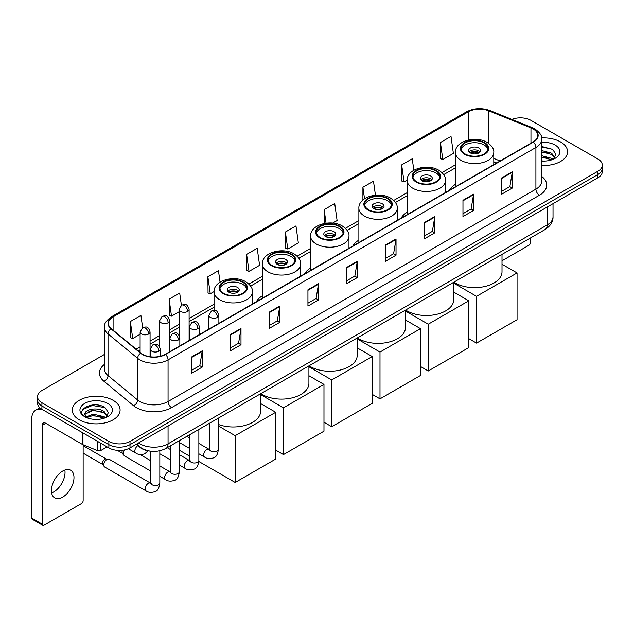 <?xml version="1.0" encoding="UTF-8"?>
<svg xmlns="http://www.w3.org/2000/svg" width="634" height="634" viewBox="0 0 634 634"><rect width="100%" height="100%" fill="white"/><g stroke="black" fill="none" stroke-linecap="round" stroke-linejoin="round"><path stroke-width="0.95" d="M208.919 328.246A26.406 15.248 0 0 0 208.055 329.601M262.333 295.832A26.406 15.248 0 0 0 256.326 301.729M310.605 267.96A26.406 15.248 0 0 0 304.597 273.864M358.876 240.096A26.406 15.248 0 0 0 352.869 245.992M407.147 212.224A26.406 15.248 0 0 0 401.14 218.128M455.418 184.351A26.406 15.248 0 0 0 449.411 190.255M496.581 163.025L493.783 161.892M149.775 451.083A14.947 8.63 180 0 1 140.312 447.556L136.31 444.252M104.428 354.438L41.915 390.528A14.947 8.63 0 0 0 37.541 396.63L37.541 403.145A14.947 8.63 0 0 0 41.915 409.247L108.866 447.897A14.947 8.63 0 0 0 130.002 447.897L597.925 177.75A14.947 8.63 0 0 0 602.3 171.64L602.3 168.39A14.947 8.63 0 0 1 597.925 174.493A14.947 8.63 0 0 0 602.3 168.39L602.3 165.133A14.947 8.63 0 0 0 597.925 159.031L530.975 120.381A14.947 8.63 0 0 0 511.86 119.406M37.541 396.63A14.947 8.63 0 0 0 41.915 402.733L108.866 441.383A14.947 8.63 0 0 0 130.002 441.383L130.002 444.64L597.925 174.493L130.002 444.64A14.947 8.63 0 0 1 108.866 444.64A14.947 8.63 0 0 0 130.002 444.64L130.002 447.897M41.915 402.733L41.915 405.99L108.866 444.64L41.915 405.99A14.947 8.63 0 0 1 37.541 399.888A14.947 8.63 0 0 0 41.915 405.99L41.915 409.247M560.575 141.945A23.918 13.805 0 0 0 541.65 137.95A23.918 13.805 0 0 1 560.575 141.945A23.918 13.805 0 0 1 567.581 151.708A23.918 13.805 0 0 0 560.575 141.945M113.09 400.292A23.918 13.805 0 0 0 87.024 397.304A23.918 13.805 0 0 0 72.26 410.055A23.918 13.805 0 0 0 79.266 419.819A23.918 13.805 0 0 0 105.331 422.815A23.918 13.805 0 0 0 120.095 410.055A23.918 13.805 0 0 0 113.09 400.292A23.918 13.805 0 0 0 87.024 397.304A23.918 13.805 0 0 0 72.26 410.055A23.918 13.805 0 0 0 79.266 419.819A23.918 13.805 0 0 0 105.331 422.815A23.918 13.805 0 0 0 120.095 410.055A23.918 13.805 0 0 0 113.09 400.292M533.091 128.924A15.945 9.209 180 0 1 537.759 135.43A15.945 9.209 180 0 1 533.091 141.945L165.236 354.319A15.945 9.209 180 0 1 140.906 353.09L111.299 328.681A15.945 9.209 180 0 1 108.414 323.403A15.945 9.209 180 0 1 113.09 316.889L468.264 111.83A15.945 9.209 180 0 1 488.687 110.799L530.959 127.894A15.945 9.209 180 0 1 533.091 128.924M533.368 128.757A16.341 9.439 0 0 0 531.189 127.703L488.909 110.609A16.341 9.439 0 0 0 467.979 111.671L112.804 316.731A16.341 9.439 0 0 0 110.974 328.816L140.574 353.225A16.341 9.439 0 0 0 165.522 354.485L533.368 142.103A16.341 9.439 0 0 0 533.368 128.757M191.666 356.926L191.666 373.196L202.238 367.094L202.238 350.824L191.666 356.926M191.666 370.311L199.805 365.612L202.191 351.363A3.986 2.298 -120 0 0 202.238 350.824M199.734 365.652L202.238 367.094M230.427 334.546L230.427 350.824L240.991 344.722L240.991 328.444L230.427 334.546M230.427 347.931L238.566 343.232L240.952 328.983A3.986 2.298 -120 0 0 240.991 328.444M238.495 343.271L240.991 344.722M269.181 312.174L269.181 328.444L279.752 322.341L279.752 306.063L269.181 312.174M269.181 325.559L277.32 320.859L279.713 306.61A3.986 2.298 -120 0 0 279.752 306.063M277.248 320.899L279.752 322.341M307.942 289.793L307.942 306.063L318.514 299.961L318.514 283.691L307.942 289.793M307.942 303.179L316.081 298.479L318.466 284.23A3.986 2.298 -120 0 0 318.514 283.691M316.009 298.519L318.514 299.961M501.732 177.908L501.732 194.186L512.304 188.084L512.304 171.806L501.732 177.908M501.732 191.294L509.871 186.594L512.256 172.345A3.986 2.298 -120 0 0 512.304 171.806M509.799 186.634L512.304 188.084M462.971 200.289L462.971 216.559L473.543 210.456L473.543 194.186L462.971 200.289M462.971 213.674L471.117 208.974L473.503 194.725A3.986 2.298 -120 0 0 473.543 194.186M471.046 209.014L473.543 210.456M424.217 222.661L424.217 238.939L434.781 232.837L434.781 216.559L424.217 222.661M424.217 236.046L432.356 231.347L434.742 217.097A3.986 2.298 -120 0 0 434.781 216.559M432.285 231.394L434.781 232.837M385.456 245.041L385.456 261.311L396.028 255.209L396.028 238.939L385.456 245.041M385.456 258.426L393.595 253.727L395.981 239.478A3.986 2.298 -120 0 0 396.028 238.939M393.524 253.766L396.028 255.209M346.695 267.413L346.695 283.691L357.267 277.589L357.267 261.311L346.695 267.413M346.695 280.807L354.842 276.099L357.227 261.858A3.986 2.298 -120 0 0 357.267 261.311M354.771 276.147L357.267 277.589M541.745 165.474A23.918 13.805 0 0 0 567.581 151.708A23.918 13.805 0 0 1 541.745 165.474M130.002 441.383L597.925 171.235A14.947 8.63 0 0 0 602.3 165.133M220.053 282.154L218.445 270.67L207.873 276.773L208.047 292.948M181.403 305.271L179.684 293.051L169.112 299.153L169.286 315.328M142.642 327.643L140.93 315.423L130.358 321.525L130.525 337.7M332.692 223.089L337.106 220.545L334.72 203.538L324.148 209.64L324.148 223.501M375.447 195.193L373.474 181.165L362.91 187.268L362.91 200.011M413.844 170.253L412.235 158.785L401.663 164.888L401.837 181.062M440.424 142.515L442.809 159.514L453.381 153.412L450.996 136.413L440.424 142.515L440.59 158.69M246.634 254.4L249.019 271.4L259.591 265.297L257.206 248.29L246.634 254.4L246.8 270.575M285.387 232.02L287.773 249.027L298.345 242.925L295.959 225.918L285.387 232.02L285.562 248.195M287.773 249.027L285.387 248.132M324.148 209.64L326.05 223.184M362.91 187.268L364.518 198.767M401.663 164.888L404.048 181.895L407.147 180.104M404.048 181.895L401.663 180.999M442.809 159.514L440.424 158.627M249.019 271.4L246.634 270.512M207.873 276.773L210.258 293.78L214.062 291.585M210.258 293.78L207.873 292.884M169.112 299.153L171.505 316.152L179.145 311.746M171.505 316.152L169.112 315.264M130.358 321.525L132.744 338.532L140.106 334.284M132.744 338.532L130.358 337.637M541.745 160.917L544.717 161.068M541.745 155.75L551.62 158.349L552.935 159.403M541.745 157.042L551.857 159.808M541.745 150.583L551.62 153.182L554.861 157.652M541.745 151.875L551.62 154.474L554.599 157.985M541.745 161.02A16.246 9.375 0 0 0 555.146 158.341A16.246 9.375 0 0 0 555.146 145.075A16.246 9.375 0 0 0 541.745 142.396M553.323 159.245L555.867 154.252L552.65 149.402L541.745 146.494M541.745 147.001L552.428 149.252M541.745 152.168L548.838 153.048M541.745 157.335L548.838 158.215M502.009 260.788L528.859 245.287A2.488 1.442 120 0 0 530.626 242.236L530.626 237.877M484.114 142.959A13.457 7.767 0 0 0 469.453 141.279A13.457 7.767 0 0 0 461.148 148.451A13.457 7.767 0 0 0 465.087 153.943A13.457 7.767 0 0 0 479.748 155.631A13.457 7.767 0 0 0 488.053 148.451A13.457 7.767 0 0 0 484.114 142.959M487.934 149.473A13.457 7.767 0 0 0 484.114 144.996A13.457 7.767 0 0 0 470.277 143.133A13.457 7.767 0 0 0 461.259 149.473M453.889 282.178A27.405 15.826 0 0 0 455.22 283.002A27.405 15.826 0 0 0 485.089 286.433A27.405 15.826 0 0 0 502.009 271.812L502.009 254.392M478.829 148.047A5.983 3.455 0 0 0 472.314 147.294A5.983 3.455 0 0 0 468.621 150.488A5.983 3.455 0 0 0 470.373 152.929A5.983 3.455 0 0 0 476.887 153.674A5.983 3.455 0 0 0 480.58 150.488A5.983 3.455 0 0 0 478.829 148.047M480.049 151.914A5.983 3.455 0 0 0 478.829 150.892A5.983 3.455 0 0 0 469.152 151.914M469.77 152.525A7.973 4.604 180 0 1 479.082 152.374L479.082 152.77M470.42 152.96A6.974 4.026 180 0 1 478.361 152.794L479.082 152.374M478.242 153.222L478.361 152.794M476.538 343.113L476.538 296.324L517.059 272.929L517.059 319.718L476.538 343.113L468.788 338.635M476.538 296.324L453.738 283.16M502.009 264.243L517.059 272.929M435.843 170.831A13.457 7.767 0 0 0 421.182 169.143A13.457 7.767 0 0 0 412.877 176.323A13.457 7.767 0 0 0 416.815 181.815A13.457 7.767 0 0 0 431.477 183.495A13.457 7.767 0 0 0 439.782 176.323A13.457 7.767 0 0 0 435.843 170.831M439.663 177.338A13.457 7.767 0 0 0 435.843 172.86A13.457 7.767 0 0 0 422.006 170.998A13.457 7.767 0 0 0 412.988 177.338M405.617 310.042A27.405 15.826 0 0 0 406.949 310.866A27.405 15.826 0 0 0 436.818 314.298A27.405 15.826 0 0 0 453.738 299.684L453.738 282.265M430.557 175.911A5.983 3.455 0 0 0 424.043 175.166A5.983 3.455 0 0 0 420.35 178.352A5.983 3.455 0 0 0 422.101 180.801A5.983 3.455 0 0 0 428.616 181.546A5.983 3.455 0 0 0 432.309 178.352A5.983 3.455 0 0 0 430.557 175.911M431.778 179.779A5.983 3.455 0 0 0 430.557 178.764A5.983 3.455 0 0 0 420.881 179.779M421.499 180.389A7.973 4.604 180 0 1 430.811 180.246L430.811 180.642M422.149 180.825A6.974 4.026 180 0 1 430.09 180.658L430.811 180.246M429.971 181.094L430.09 180.658M428.267 370.985L428.267 324.196L468.788 300.801L468.788 347.591L428.267 370.985L420.516 366.507M428.267 324.196L405.467 311.025M453.738 292.108L468.788 300.801M387.572 198.696A13.457 7.767 0 0 0 372.911 197.016A13.457 7.767 0 0 0 364.605 204.188A13.457 7.767 0 0 0 368.544 209.68A13.457 7.767 0 0 0 383.205 211.368A13.457 7.767 0 0 0 391.511 204.188A13.457 7.767 0 0 0 387.572 198.696M391.392 205.21A13.457 7.767 0 0 0 387.572 200.732A13.457 7.767 0 0 0 373.735 198.87A13.457 7.767 0 0 0 364.716 205.21M357.346 337.914A27.405 15.826 0 0 0 358.678 338.738A27.405 15.826 0 0 0 388.547 342.17A27.405 15.826 0 0 0 405.467 327.548L405.467 310.137M382.286 203.783A5.983 3.455 0 0 0 375.772 203.038A5.983 3.455 0 0 0 372.079 206.224A5.983 3.455 0 0 0 373.83 208.665A5.983 3.455 0 0 0 380.345 209.418A5.983 3.455 0 0 0 384.038 206.224A5.983 3.455 0 0 0 382.286 203.783M383.507 207.651A5.983 3.455 0 0 0 382.286 206.629A5.983 3.455 0 0 0 372.61 207.651M373.228 208.261A7.973 4.604 180 0 1 382.54 208.111L382.54 208.515M373.878 208.697A6.974 4.026 180 0 1 381.819 208.531L382.54 208.111M381.7 208.966L381.819 208.531M379.996 398.849L379.996 352.06L420.516 328.666L420.516 375.455L379.996 398.849L372.245 394.38M379.996 352.06L357.196 338.897M405.467 319.98L420.516 328.666M339.301 226.568A13.457 7.767 0 0 0 324.64 224.888A13.457 7.767 0 0 0 316.334 232.06A13.457 7.767 0 0 0 320.273 237.552A13.457 7.767 0 0 0 334.934 239.24A13.457 7.767 0 0 0 343.24 232.06A13.457 7.767 0 0 0 339.301 226.568M343.121 233.074A13.457 7.767 0 0 0 339.301 228.605A13.457 7.767 0 0 0 325.464 226.742A13.457 7.767 0 0 0 316.445 233.074M309.075 365.786A27.405 15.826 0 0 0 310.406 366.611A27.405 15.826 0 0 0 340.276 370.034A27.405 15.826 0 0 0 357.196 355.42L357.196 338.001M334.015 231.656A5.983 3.455 0 0 0 327.501 230.903A5.983 3.455 0 0 0 323.808 234.097A5.983 3.455 0 0 0 325.559 236.537A5.983 3.455 0 0 0 332.073 237.282A5.983 3.455 0 0 0 335.766 234.097A5.983 3.455 0 0 0 334.015 231.656M335.235 235.515A5.983 3.455 0 0 0 334.015 234.501A5.983 3.455 0 0 0 324.339 235.515M324.957 236.125A7.973 4.604 180 0 1 334.269 235.983L334.269 236.379M325.607 236.561A6.974 4.026 180 0 1 333.547 236.395L334.269 235.983M333.429 236.831L333.547 236.395M331.725 426.722L331.725 379.932L372.245 356.538L372.245 403.327L331.725 426.722L323.974 422.244M331.725 379.932L308.916 366.769M357.196 347.852L372.245 356.538M291.03 254.44A13.457 7.767 0 0 0 276.369 252.752A13.457 7.767 0 0 0 268.063 259.932A13.457 7.767 0 0 0 272.002 265.424A13.457 7.767 0 0 0 286.663 267.104A13.457 7.767 0 0 0 294.969 259.932A13.457 7.767 0 0 0 291.03 254.44M294.85 260.946A13.457 7.767 0 0 0 291.03 256.469A13.457 7.767 0 0 0 277.193 254.606A13.457 7.767 0 0 0 268.174 260.946M260.804 393.651A27.405 15.826 0 0 0 262.135 394.475A27.405 15.826 0 0 0 292.005 397.906A27.405 15.826 0 0 0 308.916 383.293L308.916 365.873M285.744 259.52A5.983 3.455 0 0 0 279.229 258.775A5.983 3.455 0 0 0 275.536 261.961A5.983 3.455 0 0 0 277.288 264.402A5.983 3.455 0 0 0 283.802 265.155A5.983 3.455 0 0 0 287.495 261.961A5.983 3.455 0 0 0 285.744 259.52M286.964 263.387A5.983 3.455 0 0 0 285.744 262.373A5.983 3.455 0 0 0 276.067 263.387M276.686 263.998A7.973 4.604 180 0 1 285.997 263.855L285.997 264.251M277.335 264.433A6.974 4.026 180 0 1 285.276 264.267L285.997 263.855M285.157 264.703L285.276 264.267M283.453 454.594L283.453 407.805L323.974 384.41L323.974 431.199L283.453 454.594L275.703 450.116M283.453 407.805L260.645 394.633M308.916 375.716L323.974 384.41M242.759 282.304A13.457 7.767 0 0 0 228.097 280.624A13.457 7.767 0 0 0 219.792 287.796A13.457 7.767 0 0 0 223.731 293.288A13.457 7.767 0 0 0 238.392 294.976A13.457 7.767 0 0 0 246.697 287.796A13.457 7.767 0 0 0 242.759 282.304M246.578 288.819A13.457 7.767 0 0 0 242.759 284.341A13.457 7.767 0 0 0 228.922 282.479A13.457 7.767 0 0 0 219.903 288.819M218.381 424.455A27.405 15.826 0 0 0 246.357 425.049A27.405 15.826 0 0 0 260.645 411.157L260.645 393.738M237.473 287.392A5.983 3.455 0 0 0 230.95 286.647A5.983 3.455 0 0 0 227.265 289.833A5.983 3.455 0 0 0 229.017 292.274A5.983 3.455 0 0 0 235.531 293.019A5.983 3.455 0 0 0 239.224 289.833A5.983 3.455 0 0 0 237.473 287.392M238.693 291.26A5.983 3.455 0 0 0 237.473 290.237A5.983 3.455 0 0 0 227.796 291.26M228.414 291.87A7.973 4.604 180 0 1 237.726 291.719L237.726 292.115M229.064 292.306A6.974 4.026 180 0 1 237.005 292.139L237.726 291.719M236.886 292.567L237.005 292.139M235.182 482.458L235.182 435.669L275.703 412.274L275.703 459.064L235.182 482.458L198.822 461.465M189.891 456.314L179.343 450.219M235.182 435.669L218.381 425.977M260.645 403.589L275.703 412.274M150.852 471.133L124.201 455.751A4.486 2.591 -60 0 1 123.646 455.196A4.486 2.591 -60 0 1 123.273 453.698A4.486 2.591 -60 0 1 124.652 449.878M123.646 455.196L122.307 453.048A3.241 1.87 -60 0 1 122.045 451.963A3.241 1.87 -60 0 1 122.441 450.251M103.754 464.968A4.486 2.591 -60 0 1 106.924 459.476A4.486 2.591 -60 0 1 108.406 459.04A4.486 2.591 -60 0 1 109.167 459.254L150.535 483.132A4.486 2.591 -60 0 0 148.491 483.243A4.486 2.591 -60 0 0 148.293 483.354A4.486 2.591 -60 0 0 145.36 487.308A4.486 2.591 -60 0 0 146.05 490.898L104.681 467.02A4.486 2.591 -60 0 1 104.127 466.466A4.486 2.591 -60 0 1 103.754 464.968M104.127 466.466L102.787 464.318A3.241 1.87 -60 0 1 102.518 463.232A3.241 1.87 -60 0 1 104.808 459.27A3.241 1.87 -60 0 1 105.886 458.961L108.406 459.04M64.834 470.048A15.945 9.209 -60 0 1 53.763 491.921A15.945 9.209 -60 0 1 51.631 492.919M62.703 497.088A15.945 9.209 120 0 0 73.124 483.037A15.945 9.209 120 0 0 70.683 470.254A15.945 9.209 120 0 0 62.703 471.046A15.945 9.209 120 0 0 52.289 485.097A15.945 9.209 120 0 0 54.73 497.872A15.945 9.209 120 0 0 62.703 497.088M100.846 443.269L100.846 450.489L107.098 446.875M42.66 409.675A19.931 11.507 -120 0 0 35.829 410.087A19.931 11.507 -120 0 0 31.7 419.217L31.7 518.081L42.272 524.183L42.272 425.319A4.985 2.877 60 0 1 43.302 423.036A4.985 2.877 60 0 1 45.791 423.282L82.634 444.553L82.634 432.753M42.272 524.183A2.488 1.442 120 0 0 42.787 525.324L32.215 519.222A2.488 1.442 -60 0 1 31.7 518.081M42.787 525.324A2.488 1.442 120 0 0 44.031 525.198L81.382 503.634A2.488 1.442 120 0 0 83.141 500.583L83.141 444.783M100.846 450.489A2.488 1.442 180 0 1 97.66 450.647L82.967 444.711A2.488 1.442 180 0 1 82.634 444.553M93.475 419.304L97.232 419.415M86.01 416.926L93.261 414.153L104.142 416.696L105.458 417.758M86.684 417.616L93.261 415.444L104.38 418.155M86.129 417.426L84.964 414.699A11.261 6.498 0 0 0 86.779 417.711M107.376 415.999L104.142 411.529C97.382 406.489 83.474 409.604 84.964 414.699L84.916 414.2M84.988 414.858L85.305 414.018L93.261 410.277L104.142 412.821L107.122 416.34M105.846 417.6L108.39 412.599L105.173 407.749C93.777 399.555 73.52 410.349 85.218 416.974L85.796 417.323M107.669 403.43A16.246 9.375 0 0 0 84.694 403.43A16.246 9.375 0 0 0 84.694 416.689A16.246 9.375 0 0 0 107.669 416.689A16.246 9.375 0 0 0 107.669 403.43M82.84 409.382L92.382 405.467L104.951 407.599M88.8 411.284L92.382 410.634L101.353 411.403M88.8 416.451L92.382 415.801L101.353 416.57M138.529 442.976A19.931 11.507 0 0 0 139.868 443.824A19.931 11.507 0 0 0 168.058 443.824L547.182 224.943A19.931 11.507 0 0 0 553.022 216.804C553.165 221.749 550.534 225.981 545.121 229.5L165.997 448.389A9.97 5.754 60 0 0 168.058 443.824L168.058 425.929M547.182 207.041L547.182 224.943A9.97 5.754 60 0 1 545.121 229.5M137.721 443.435A9.97 6.665 129.5 0 0 139.464 446.677L136.437 444.18M597.925 177.75L597.925 171.235M108.866 447.897L108.866 441.383M541.745 176.442A24.916 14.384 180 0 1 539.431 195.24L171.584 407.614A4.985 2.877 60 0 1 168.058 401.512L535.912 189.138A19.931 11.507 0 0 0 541.745 180.999L541.745 139.337A19.931 11.507 180 0 1 535.912 147.476A4.985 2.877 -120 0 0 533.368 142.103M171.584 407.614A24.916 14.384 180 0 1 136.35 407.614A24.916 14.384 180 0 1 133.552 405.697L103.952 381.288A24.916 14.384 180 0 1 104.428 364.407M139.868 401.512A19.931 11.507 0 0 0 168.058 401.512L168.058 359.85A19.931 11.507 180 0 1 137.633 358.313L108.034 333.904A19.931 11.507 180 0 1 104.428 327.31L104.428 368.972A19.931 11.507 0 0 0 108.034 375.574L137.633 399.975A19.931 11.507 0 0 0 139.868 401.512M541.745 139.337C542.411 136.223 540.12 132.752 534.874 128.924L532.259 127.648A4.985 2.33 112 0 0 531.189 127.703M532.259 127.648L489.979 110.562C481.729 107.637 473.891 108.065 466.473 111.83A4.985 2.877 60 0 1 467.979 111.671M112.804 316.731A4.985 2.877 -120 0 0 111.299 316.889C106.124 320.606 103.841 324.077 104.428 327.31M110.974 328.816A4.985 3.336 129.5 0 0 108.034 333.904L108.034 375.574A4.985 3.336 -50.5 0 1 103.952 381.288M489.979 110.562A4.985 2.33 112 0 0 488.909 110.609M140.574 353.225A4.985 3.336 129.5 0 0 137.633 358.313L137.633 399.975A4.985 3.336 -50.5 0 1 133.552 405.697M165.522 354.485A4.985 2.877 60 0 1 168.058 359.85L535.912 147.476L535.912 189.138A4.985 2.877 60 0 0 539.431 195.24M113.09 316.889L113.09 330.156M530.959 127.894L530.959 143.173M488.687 110.799L488.687 143.419M500.107 160.988L493.783 158.429M468.264 111.83L468.264 140.043M455.418 164.816L441.961 172.583M407.147 192.688L393.69 200.455M358.876 220.553L345.419 228.319M310.605 248.425L297.148 256.191M262.333 276.297L248.877 284.064M214.054 304.161L189.106 318.569M179.145 324.323L169.587 329.839M159.625 335.592L150.068 341.108M140.106 346.861L136.128 349.152M346.695 267.928L357.227 261.858M385.456 245.556L395.981 239.478M424.217 223.176L434.742 217.097M462.971 200.804L473.503 194.725M501.732 178.423L512.256 172.345M307.942 290.309L318.466 284.23M269.181 312.689L279.713 306.61M230.427 335.061L240.952 328.983M191.666 357.441L202.191 351.363M464.556 154.252A14.202 8.202 0 0 0 484.645 154.252A14.202 8.202 0 0 0 484.645 142.658A14.202 8.202 0 0 0 464.556 142.658A14.202 8.202 0 0 0 464.556 154.252M493.783 164.634L493.783 152.525A19.186 11.079 180 0 1 481.943 162.756A19.186 11.079 180 0 1 461.037 160.354A19.186 11.079 180 0 1 455.418 152.525L455.418 186.784M416.284 182.117A14.202 8.202 0 0 0 436.374 182.117A14.202 8.202 0 0 0 436.374 170.522A14.202 8.202 0 0 0 416.284 170.522A14.202 8.202 0 0 0 416.284 182.117M445.512 192.506L445.512 180.389A19.186 11.079 180 0 1 433.672 190.62A19.186 11.079 180 0 1 412.766 188.219A19.186 11.079 180 0 1 407.147 180.389L407.147 214.657M368.013 209.989A14.202 8.202 0 0 0 388.095 209.989A14.202 8.202 0 0 0 388.095 198.394A14.202 8.202 0 0 0 368.013 198.394A14.202 8.202 0 0 0 368.013 209.989M397.241 220.37L397.241 208.261A19.186 11.079 180 0 1 385.401 218.492A19.186 11.079 180 0 1 364.495 216.091A19.186 11.079 180 0 1 358.876 208.261L358.876 242.529M319.742 237.861A14.202 8.202 0 0 0 339.824 237.861A14.202 8.202 0 0 0 339.824 226.259A14.202 8.202 0 0 0 319.742 226.259A14.202 8.202 0 0 0 319.742 237.861M348.969 248.243L348.969 236.125A19.186 11.079 180 0 1 337.129 246.364A19.186 11.079 180 0 1 316.223 243.963A19.186 11.079 180 0 1 310.605 236.125L310.605 270.393M271.471 265.725A14.202 8.202 0 0 0 291.553 265.725A14.202 8.202 0 0 0 291.553 254.131A14.202 8.202 0 0 0 271.471 254.131A14.202 8.202 0 0 0 271.471 265.725M300.698 276.115L300.698 263.998A19.186 11.079 180 0 1 288.858 274.229A19.186 11.079 180 0 1 267.952 271.827A19.186 11.079 180 0 1 262.333 263.998L262.333 298.265M223.2 293.597A14.202 8.202 0 0 0 243.282 293.597A14.202 8.202 0 0 0 243.282 282.003A14.202 8.202 0 0 0 223.2 282.003A14.202 8.202 0 0 0 223.2 293.597M252.427 303.979L252.427 291.87A19.186 11.079 180 0 1 240.587 302.101A19.186 11.079 180 0 1 219.681 299.7A19.186 11.079 180 0 1 214.054 291.87L214.054 310.383M217.422 317.396A4.985 2.877 0 0 0 218.881 315.36C216.86 308.972 214.894 310.248 211.407 311.048A4.985 2.877 60 0 1 213.896 311.294A4.985 2.877 -120 0 1 217.422 317.396A4.985 2.877 0 0 1 210.377 317.396A4.985 2.877 0 0 1 208.919 315.36L211.407 311.048M198.862 453.77L204.608 457.09A4.486 2.591 -60 0 1 203.918 453.5A4.486 2.591 -60 0 1 206.85 449.546A4.486 2.591 -60 0 1 207.049 449.435A4.486 2.591 -60 0 1 209.093 449.324L198.862 443.42M209.672 449.775L209.268 450.108L209.41 449.141A4.486 2.591 -0 0 0 210.726 450.972A4.486 2.591 -0 0 0 216.868 451.083A4.486 2.591 -0 0 0 218.381 449.141C217.771 454.348 216.154 457.257 213.547 457.867C209.799 459 206.819 458.747 204.608 457.09M197.903 328.666A4.985 2.877 0 0 0 199.361 326.637C197.34 320.241 195.375 321.517 191.888 322.318A4.985 2.877 60 0 1 194.376 322.563A4.985 2.877 -120 0 1 197.903 328.666A4.985 2.877 0 0 1 190.858 328.666A4.985 2.877 0 0 1 189.4 326.637L191.888 322.318M179.343 465.039L185.088 468.36A4.486 2.591 -60 0 1 184.399 464.77A4.486 2.591 -60 0 1 187.331 460.815A4.486 2.591 -60 0 1 187.529 460.704A4.486 2.591 -60 0 1 189.574 460.593L179.343 454.689M190.152 461.045L189.748 461.378L189.891 460.411A4.486 2.591 -0 0 0 191.206 462.241A4.486 2.591 -0 0 0 197.34 462.352A4.486 2.591 -0 0 0 198.862 460.411C198.252 465.618 196.635 468.526 194.028 469.136C190.279 470.277 187.299 470.016 185.088 468.36M178.384 339.935A4.985 2.877 0 0 0 179.842 337.906C177.821 331.511 175.856 332.787 172.369 333.587A4.985 2.877 60 0 1 174.857 333.833A4.985 2.877 -120 0 1 178.384 339.935A4.985 2.877 0 0 1 171.338 339.935A4.985 2.877 0 0 1 169.872 337.906L172.369 333.587M159.823 476.316L165.569 479.629A4.486 2.591 -60 0 1 164.88 476.039A4.486 2.591 -60 0 1 167.812 472.084A4.486 2.591 -60 0 1 168.01 471.973A4.486 2.591 -60 0 1 170.055 471.862L159.823 465.958M170.633 472.314L170.229 472.647L170.372 471.68A4.486 2.591 -0 0 0 171.687 473.511A4.486 2.591 -0 0 0 177.821 473.622A4.486 2.591 -0 0 0 179.343 471.68C178.725 476.887 177.116 479.795 174.508 480.406C170.76 481.547 167.78 481.285 165.569 479.629M158.865 351.204A4.985 2.877 0 0 0 160.323 349.175C158.302 342.78 156.336 344.056 152.849 344.856A4.985 2.877 60 0 1 155.338 345.102A4.985 2.877 -120 0 1 158.865 351.204A4.985 2.877 0 0 1 151.811 351.204A4.985 2.877 0 0 1 150.353 349.175L152.849 344.856M151.114 483.584L150.71 483.916L150.852 482.949A4.486 2.591 -0 0 0 152.168 484.78A4.486 2.591 -0 0 0 158.302 484.891A4.486 2.591 -0 0 0 159.823 482.949C159.205 488.156 157.597 491.065 154.981 491.675C151.241 492.816 148.261 492.555 146.05 490.898M187.648 311.476A4.985 2.877 0 0 0 189.106 309.44C187.085 303.052 185.12 304.328 181.633 305.128A4.985 2.877 60 0 1 184.122 305.374A4.985 2.877 -120 0 1 187.648 311.476A4.985 2.877 0 0 1 180.603 311.476A4.985 2.877 0 0 1 179.145 309.44L181.633 305.128M168.129 322.746A4.985 2.877 0 0 0 169.587 320.717C167.566 314.321 165.601 315.597 162.114 316.398A4.985 2.877 60 0 1 164.602 316.643A4.985 2.877 -120 0 1 168.129 322.746A4.985 2.877 0 0 1 161.084 322.746A4.985 2.877 0 0 1 159.625 320.717L162.114 316.398M148.61 334.015A4.985 2.877 0 0 0 150.068 331.986C148.047 325.591 146.082 326.867 142.595 327.667A4.985 2.877 60 0 1 145.083 327.913A4.985 2.877 -120 0 1 148.61 334.015A4.985 2.877 0 0 1 141.564 334.015A4.985 2.877 0 0 1 140.106 331.986L142.595 327.667M148.047 450.829L144.734 453.817C140.986 454.958 138.006 454.697 135.795 453.041A4.486 2.591 -60 0 1 134.868 450.988A4.486 2.591 -60 0 1 137.911 445.575M42.272 425.319L45.791 423.282M82.967 432.943L82.967 444.711M97.66 450.647L97.66 441.423M165.997 448.389C157.977 452.422 149.957 452.422 141.937 448.389L139.464 446.677M553.022 216.804L553.022 203.672M466.473 111.83L111.299 316.889M455.418 167.852L443.689 174.619M407.147 195.724L395.418 202.492M358.876 223.588L347.147 230.364M310.605 251.46L298.876 258.228M262.333 279.332L250.604 286.1M214.054 307.197L189.106 321.604M179.145 327.358L169.587 332.874M159.625 338.627L150.068 344.143M140.106 349.897L138.291 350.943M496.691 162.962L493.783 161.781M493.783 152.525C494.203 149.141 491.992 145.772 487.134 142.404C475.825 135.407 454.752 141.025 455.418 152.525M445.512 180.389C445.932 177.013 443.721 173.645 438.863 170.277C427.554 163.279 406.481 168.89 407.147 180.389M397.241 208.261C397.661 204.885 395.442 201.509 390.592 198.149C379.283 191.151 358.21 196.762 358.876 208.261M348.969 236.125C349.389 232.749 347.17 229.381 342.32 226.013C331.011 219.015 309.939 224.634 310.605 236.125M300.698 263.998C301.118 260.622 298.899 257.253 294.049 253.885C282.74 246.888 261.668 252.498 262.333 263.998M252.427 291.87C252.847 288.494 250.628 285.118 245.778 281.758C234.469 274.752 213.396 280.371 214.054 291.87M210.005 449.68L209.093 449.324M218.381 418.147L218.381 449.141M218.881 323.348L218.881 315.36M189.891 448.595L179.343 442.5M209.41 423.322L209.41 449.141M208.919 329.101L208.919 315.36M189.891 438.237L186.737 436.414M190.485 460.95L189.574 460.593M198.862 429.416L198.862 460.411M199.361 334.617L199.361 326.637M170.372 459.864L159.823 453.77M189.891 434.591L189.891 460.411M189.4 340.371L189.4 326.637M170.372 449.506L167.218 447.683M170.966 472.219L170.055 471.862M179.343 440.685L179.343 471.68M179.842 345.887L179.842 337.906M117.322 450.338L122.465 453.31M170.372 445.861L170.372 471.68M169.872 351.64L169.872 337.906M150.852 460.775L140.035 454.53M151.447 483.488L150.535 483.132M159.823 450.766L159.823 482.949M160.323 356.253L160.323 349.175M83.141 453.144L102.946 464.579M150.852 451.234L150.852 482.949M150.353 356.776L150.353 349.175M83.141 445.662L106.187 458.968M189.106 340.537L189.106 309.44M179.145 335.354L179.145 309.44M169.587 351.807L169.587 320.717M159.625 346.624L159.625 320.717M150.068 356.736L150.068 331.986M135.795 453.041L128.33 448.729M140.106 352.433L140.106 331.986M35.829 410.087L39.863 407.757"/></g></svg>
